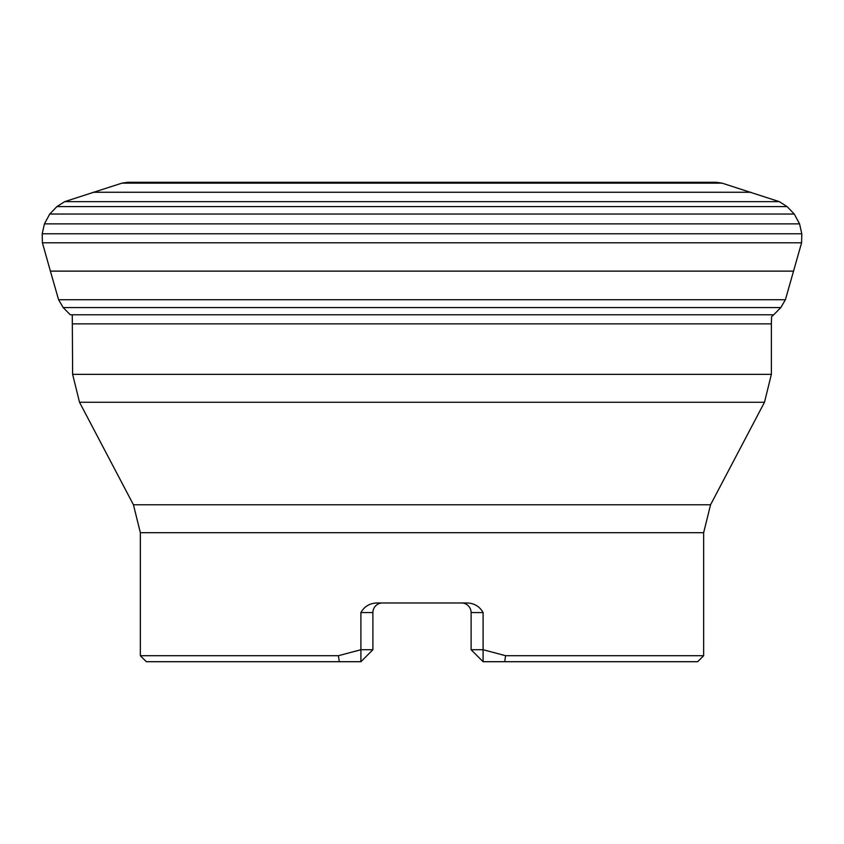 <?xml version="1.0" encoding="UTF-8"?>
<svg xmlns="http://www.w3.org/2000/svg" width="844" height="844" viewBox="0 0 844 844"><rect width="100%" height="100%" fill="white"/><g stroke="black" fill="none" stroke-linecap="round" stroke-linejoin="round"><path stroke-width="1.27" d="M127.592 182.293L121.895 183.159L64.682 201.653L56.907 206.59L49.754 214.038L44.426 223.882L42.2 233.777L42.411 242.808L50.387 271.124L58.595 299.726L63.184 307.575L70.263 314.77L773.737 314.77L780.816 307.575L785.405 299.726L801.589 242.808L801.8 233.777L799.574 223.882L794.246 214.038L787.093 206.59L779.318 201.653L722.105 183.159L716.408 182.293L127.592 182.293M483.095 612.565L483.095 649.722L505.619 655.714L703.653 655.714L697.661 661.707L483.095 661.707L471.11 649.722L471.11 612.565A9.59 9.59 0 0 0 461.805 602.985L461.52 602.975A9.59 9.59 0 0 1 471.11 612.565L483.095 612.565C479.751 606.604 474.571 603.407 467.576 602.975L376.424 602.975C369.44 603.407 364.27 606.593 360.905 612.565L360.905 649.722L372.89 649.722L360.905 661.707L146.339 661.707L140.347 655.714L140.347 532.68L133.447 504.786L79.515 402.261L72.626 374.356L72.278 314.77M140.347 655.714L338.381 655.714L360.905 649.722L360.905 661.707M339.299 661.707L338.381 655.714M505.619 655.714L504.701 661.707M382.353 602.985A9.59 9.59 0 0 1 382.48 602.975L382.48 602.975A9.59 9.59 0 0 0 372.89 612.565L372.89 649.722M382.195 602.985A9.59 9.59 0 0 0 372.89 612.565L360.905 612.565M471.11 649.722L483.095 649.722L483.095 661.707M72.626 374.356L771.374 374.356L764.485 402.261L79.515 402.261M121.895 183.159L722.105 183.159M93.146 192.263L750.854 192.263M64.682 201.653L779.318 201.653M56.907 206.59L787.093 206.59M49.754 214.038L794.246 214.038M44.426 223.882L799.574 223.882M42.2 233.777L801.8 233.777M42.411 242.808L801.589 242.808M50.387 271.124L793.613 271.124M58.595 299.726L785.405 299.726M63.184 307.575L780.816 307.575M703.653 655.714L703.653 532.68L140.347 532.68M133.447 504.786L710.553 504.786L764.485 402.261M771.374 374.356L771.374 323.874L72.626 323.874M471.11 612.565A9.59 9.59 0 0 0 461.805 602.985M771.374 323.874L771.595 316.637L773.737 314.77M703.653 532.68L710.553 504.786"/></g></svg>
